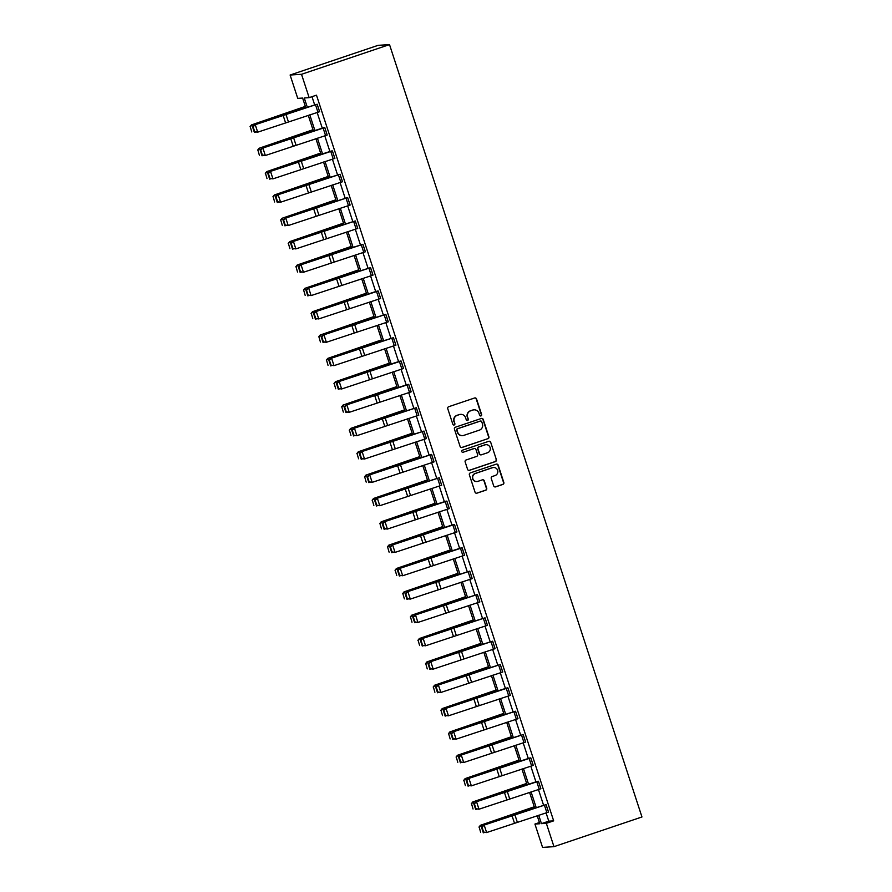 <?xml version="1.0" encoding="UTF-8"?>
<svg xmlns="http://www.w3.org/2000/svg" width="892" height="892" viewBox="0 0 892 892"><rect width="100%" height="100%" fill="white"/><g stroke="black" fill="none" stroke-linecap="round" stroke-linejoin="round"><path stroke-width="1.34" d="M480.966 415.928A1.082 1.059 86.3 0 0 481.635 414.568L476.54 398.958A1.55 1.516 86.3 0 0 474.622 397.977L448.709 406.719A1.55 1.516 86.3 0 0 447.751 408.67L452.846 424.28A1.082 1.059 86.3 0 0 454.195 424.971A1.082 1.059 86.3 0 0 454.864 423.6L454.206 421.582A4.951 4.85 86.3 0 1 457.273 415.326L459.436 414.602A4.951 4.85 86.3 0 1 465.579 417.746L466.237 419.764A1.082 1.059 86.3 0 0 467.575 420.455A1.082 1.059 86.3 0 0 468.255 419.084L467.586 417.066A4.951 4.85 86.3 0 1 470.664 410.811L472.816 410.075A4.951 4.85 86.3 0 1 478.959 413.23L479.617 415.248A1.082 1.059 86.3 0 0 480.966 415.928M480.543 415.984A1.082 1.059 86.3 0 0 481.334 414.59L476.228 398.98A1.55 1.516 86.3 0 0 474.845 397.921M453.772 425.027A1.082 1.059 86.3 0 0 454.552 423.622L454.206 421.582M467.163 420.5A1.082 1.059 86.3 0 0 467.943 419.106L467.586 417.066M493.689 485.895A1.55 1.516 86.3 0 0 495.606 486.876L502.876 484.423A1.55 1.516 86.3 0 0 503.835 482.472L498.171 465.133A1.55 1.516 86.3 0 0 496.242 464.152L470.34 472.894A1.55 1.516 86.3 0 0 469.382 474.856L475.046 492.183A1.55 1.516 86.3 0 0 476.964 493.165L485.739 490.21A1.55 1.516 86.3 0 0 486.697 488.247L484.278 480.833A1.55 1.516 86.3 0 0 482.36 479.851L478 481.323A4.137 4.059 86.3 0 1 472.738 478.179A4.137 4.059 86.3 0 1 475.436 473.462L492.495 467.698A4.137 4.059 86.3 0 1 497.758 470.842A4.137 4.059 86.3 0 1 495.06 475.559L492.217 476.518A1.55 1.516 86.3 0 0 491.258 478.48L493.689 485.895M546.082 812.88L548.781 821.164L553.664 820.852L546.339 823.327L553.965 846.664L641.961 816.972L389.514 44.6L378.108 45.336L290.112 75.028L297.738 98.376L302.633 98.064L305.766 107.676M553.664 820.852L316.482 95.165L309.145 97.641L301.518 74.304L389.514 44.6M487.935 438.741A1.55 1.516 86.3 0 0 488.905 436.779L483.23 419.452A1.55 1.516 86.3 0 0 481.312 418.471L455.399 427.212A1.55 1.516 86.3 0 0 454.441 429.163L460.105 446.502A1.55 1.516 86.3 0 0 462.034 447.483L487.634 438.752A1.55 1.516 86.3 0 0 488.593 436.801L482.929 419.474A1.55 1.516 86.3 0 0 481.546 418.404M490.7 442.287L496.365 459.625A1.55 1.516 86.3 0 1 495.406 461.577L469.493 470.329A1.55 1.516 86.3 0 1 467.575 469.348L465.156 461.922A1.55 1.516 86.3 0 1 466.115 459.971L476.618 456.425A1.55 1.516 86.3 0 0 477.577 454.463L475.971 449.546A1.55 1.516 86.3 0 0 474.053 448.565L463.115 452.255A1.082 1.059 86.3 0 1 461.733 451.43A1.082 1.059 86.3 0 1 462.435 450.204L488.783 441.306A1.55 1.516 86.3 0 1 490.7 442.287L496.365 459.625M553.965 846.664L542.559 847.4L534.932 824.052L539.816 823.74L537.196 815.723M539.426 822.536L534.932 824.052M538.712 815.243L541.455 823.639L546.339 823.327M309.145 97.641L304.261 97.964L307.283 107.185M309.792 114.856L314.909 130.533M317.418 138.204L322.536 153.881M325.045 161.552L330.174 177.229M332.683 184.9L337.8 200.577M340.309 208.249L345.427 223.914M347.936 231.585L353.065 247.262M355.573 254.934L360.691 270.611M363.2 278.282L368.329 293.959M370.827 301.63L375.956 317.307M378.464 324.978L383.582 340.655M386.091 348.315L391.22 363.992M393.729 371.663L398.847 387.34M401.355 395.011L406.473 410.688M408.982 418.359L414.111 434.036M416.62 441.707L421.738 457.384M424.246 465.055L429.375 480.732M431.873 488.392L437.002 504.069M439.511 511.74L444.629 527.417M447.137 535.088L452.266 550.765M454.764 558.437L459.893 574.113M462.402 581.785L467.519 597.462M470.028 605.133L475.157 620.799M477.666 628.47L482.784 644.147M485.293 651.818L490.41 667.495M492.919 675.166L498.048 690.843M500.557 698.514L505.675 714.191M508.184 721.862L513.313 737.539M515.81 745.21L520.939 760.876M523.448 768.547L528.566 784.224M531.075 791.895L536.203 807.572M301.518 74.304L290.112 75.028M534.687 808.052L529.569 792.386M527.06 784.715L521.932 769.038M519.434 761.367L514.305 745.69M511.796 738.019L506.678 722.342M504.17 714.67L499.041 698.993M496.532 691.322L491.414 675.645M488.905 667.974L483.787 652.308M481.279 644.637L476.15 628.96M473.641 621.289L468.523 605.612M466.014 597.941L460.885 582.264M458.388 574.593L453.259 558.916M450.75 551.245L445.632 535.568M443.123 527.908L437.994 512.231M435.486 504.56L430.368 488.883M427.859 481.212L422.741 465.535M420.232 457.864L415.103 442.187M412.595 434.515L407.477 418.839M404.968 411.167L399.839 395.49M397.341 387.83L392.212 372.154M389.704 364.482L384.586 348.805M382.077 341.134L376.948 325.457M374.45 317.786L369.321 302.109M366.813 294.438L361.695 278.761M359.186 271.09L354.057 255.424M351.548 247.753L346.43 232.076M343.922 224.405L338.804 208.728M336.295 201.057L331.166 185.38M328.657 177.709L323.54 162.032M321.031 154.361L315.902 138.684M313.404 131.024L308.275 115.347M548.781 821.164L541.455 823.639M311.988 96.682L314.653 104.832M317.162 112.504L322.28 128.169M324.788 135.84L329.906 151.517M332.415 159.189L337.544 174.865M340.053 182.537L345.171 198.214M347.679 205.885L352.808 221.562M355.306 229.233L360.435 244.91M362.944 252.581L368.062 268.247M370.57 275.918L375.699 291.595M378.197 299.266L383.326 314.943M385.835 322.614L390.952 338.291M393.461 345.962L398.59 361.639M401.099 369.31L406.217 384.987M408.726 392.647L413.843 408.324M416.352 415.995L421.481 431.672M423.99 439.343L429.108 455.02M431.617 462.692L436.745 478.368M439.243 486.04L444.372 501.717M446.881 509.388L451.999 525.065M454.507 532.725L459.636 548.402M462.145 556.073L467.263 571.75M469.772 579.421L474.89 595.098M477.398 602.769L482.527 618.446M485.036 626.117L490.154 641.794M492.663 649.465L497.781 665.131M500.289 672.802L505.418 688.479M507.927 696.15L513.045 711.827M515.554 719.498L520.683 735.175M523.18 742.846L528.309 758.523M530.818 766.195L535.936 781.871M538.445 789.543L543.574 805.208M546.082 804.606L484.166 825.067L510.96 815.701A11.819 0.591 161.9 0 1 515.23 814.284L546.082 804.606L548.524 812.088L486.619 832.548L483.654 832.169L481.936 826.929L483.654 832.169M540.864 788.751L538.422 781.269L476.54 801.718L503.322 792.352A11.819 0.591 161.9 0 1 507.604 790.936L537.675 781.303L538.445 781.258L540.898 788.74L478.982 809.211L476.016 808.821L474.31 803.581L476.016 808.821M533.238 765.403L530.785 757.921L468.902 778.382L495.696 769.004A11.819 0.591 161.9 0 1 499.966 767.599L530.049 757.955L530.818 757.91L533.26 765.392L471.355 785.863L468.389 785.473L466.683 780.232L468.389 785.473M525.6 742.055L523.158 734.573L461.275 755.033L488.069 745.667A11.819 0.591 161.9 0 1 492.339 744.251L523.18 734.562L525.633 742.044L463.717 762.515L460.763 762.125L459.046 756.895L460.763 762.125M515.554 711.214L453.649 731.685L480.431 722.319A11.819 0.591 161.9 0 1 484.702 720.903L515.554 711.214L517.996 718.707L456.091 739.167L453.125 738.777L451.419 733.547L453.125 738.777M507.927 687.877L446.011 708.337L472.805 698.971A11.819 0.591 161.9 0 1 477.075 697.555L507.158 687.922L507.927 687.877L510.369 695.359L448.464 715.819L445.498 715.44L443.781 710.199L445.498 715.44M500.289 664.529L438.385 684.989L465.167 675.623A11.819 0.591 161.9 0 1 469.448 674.207L500.289 664.529L502.742 672.011L440.826 692.471L437.872 692.092L436.155 686.851L437.872 692.092M492.663 641.181L430.758 661.641L457.54 652.275A11.819 0.591 161.9 0 1 461.811 650.859L492.663 641.181L495.105 648.662L433.2 669.134L430.234 668.744L428.528 663.503L430.234 668.744M487.445 625.325L485.003 617.844L423.12 638.304L449.914 628.927A11.819 0.591 161.9 0 1 454.184 627.522L485.036 617.833L487.478 625.314L425.573 645.786L422.607 645.395L420.89 640.155L422.607 645.395M477.398 594.485L415.494 614.956L442.276 605.59A11.819 0.591 161.9 0 1 446.558 604.174L477.398 594.485L479.851 601.966L417.935 622.438L414.981 622.047L413.264 616.818L414.981 622.047M472.191 578.629L469.738 571.148L407.867 591.608L434.649 582.242A11.819 0.591 161.9 0 1 438.92 580.826L469.772 571.136L472.214 578.629L410.309 599.089L407.343 598.71L405.637 593.47L407.343 598.71M462.145 547.799L400.229 568.26L427.023 558.894A11.819 0.591 161.9 0 1 431.293 557.478L461.365 547.844L462.145 547.799L464.587 555.281L402.682 575.741L399.716 575.362L397.999 570.122L399.716 575.362M454.507 524.451L392.603 544.912L419.385 535.546A11.819 0.591 161.9 0 1 423.655 534.13L453.738 524.496L454.507 524.451L456.96 531.933L395.045 552.393L392.079 552.014L390.373 546.774L392.079 552.014M446.881 501.103L384.965 521.575L411.758 512.198A11.819 0.591 161.9 0 1 416.029 510.793L446.112 501.148L446.881 501.103L449.323 508.585L387.418 529.056L384.452 528.666L382.746 523.426L384.452 528.666M439.243 477.755L377.338 498.227L404.121 488.849A11.819 0.591 161.9 0 1 408.402 487.445L439.243 477.755L441.696 485.237L379.78 505.708L376.825 505.318L375.108 500.077L376.825 505.318M431.617 454.407L369.712 474.878L396.494 465.512A11.819 0.591 161.9 0 1 400.764 464.096L431.617 454.407L434.058 461.889L372.154 482.36L369.188 481.97L367.482 476.741L369.188 481.97M426.398 438.552L423.956 431.07L362.074 451.53L388.867 442.164A11.819 0.591 161.9 0 1 393.138 440.748L423.99 431.07L426.432 438.552L364.527 459.012L361.561 458.633L359.844 453.392L361.561 458.633M416.352 407.722L354.447 428.182L381.23 418.816A11.819 0.591 161.9 0 1 385.511 417.4L416.352 407.722L418.805 415.204L356.889 435.664L353.934 435.285L352.217 430.044L353.934 435.285M411.145 391.867L408.692 384.385L346.821 404.834L373.603 395.468A11.819 0.591 161.9 0 1 377.873 394.052L407.956 384.419L408.726 384.374L411.167 391.856L349.263 412.316L346.297 411.937L344.591 406.696L346.297 411.937M401.099 361.026L339.183 381.497L365.976 372.12A11.819 0.591 161.9 0 1 370.247 370.715L400.318 361.07L401.099 361.026L403.541 368.507L341.636 388.979L338.67 388.589L336.953 383.348L338.67 388.589M393.461 337.678L331.556 358.149L358.339 348.783A11.819 0.591 161.9 0 1 362.62 347.367L393.461 337.678L395.914 345.159L333.998 365.631L331.043 365.241L329.326 360.011L331.043 365.241M385.835 314.33L323.93 334.801L350.712 325.435A11.819 0.591 161.9 0 1 354.983 324.019L385.835 314.33L388.276 321.811L326.372 342.283L323.406 341.892L321.7 336.663L323.406 341.892M378.197 290.993L316.292 311.453L343.085 302.087A11.819 0.591 161.9 0 1 347.356 300.671L377.428 291.037L378.197 290.993L380.65 298.474L318.734 318.935L315.779 318.555L314.062 313.315L315.779 318.555M370.57 267.645L308.665 288.105L335.448 278.739A11.819 0.591 161.9 0 1 339.718 277.323L370.57 267.645L373.012 275.126L311.107 295.587L308.141 295.207L306.435 289.967L308.141 295.207M365.352 251.789L362.91 244.308L301.028 264.757L327.821 255.391A11.819 0.591 161.9 0 1 332.092 253.975L362.944 244.296L365.385 251.778L303.481 272.25L300.515 271.859L298.798 266.619L300.515 271.859M357.725 228.441L355.284 220.96L293.401 241.42L320.183 232.043A11.819 0.591 161.9 0 1 324.465 230.638L355.306 220.948L357.759 228.43L295.843 248.901L292.888 248.511L291.171 243.271L292.888 248.511M347.679 197.6L285.774 218.072L312.557 208.706A11.819 0.591 161.9 0 1 316.827 207.29L347.679 197.6L350.121 205.082L288.216 225.553L285.25 225.163L283.545 219.934L285.25 225.163M340.053 174.252L278.137 194.724L304.93 185.358A11.819 0.591 161.9 0 1 309.201 183.942L340.053 174.252L342.495 181.745L280.59 202.205L277.624 201.826L275.907 196.586L277.624 201.826M332.415 150.915L270.51 171.375L297.292 162.01A11.819 0.591 161.9 0 1 301.574 160.593L331.646 150.96L332.415 150.915L334.868 158.397L272.952 178.857L269.997 178.478L268.28 173.238L269.997 178.478M324.788 127.567L262.884 148.027L289.666 138.661A11.819 0.591 161.9 0 1 293.936 137.245L324.019 127.612L324.788 127.567L327.23 135.049L265.325 155.509L262.36 155.13L260.654 149.889L262.36 155.13M317.162 104.219L255.246 124.69L282.039 115.313A11.819 0.591 161.9 0 1 286.31 113.897L317.162 104.219L319.604 111.701L257.699 132.172L254.733 131.782L253.016 126.541L254.733 131.782M473.886 409.852A4.951 4.85 86.3 0 0 472.515 410.097L472.816 410.075M467.285 417.088A4.951 4.85 86.3 0 1 470.352 410.833L472.515 410.097M460.495 414.367A4.951 4.85 86.3 0 0 459.124 414.613L459.436 414.602M453.894 421.604A4.951 4.85 86.3 0 1 456.96 415.349L459.124 414.613M461.498 447.561A1.55 1.516 86.3 0 0 461.722 447.505L487.634 438.752M481.747 421.749A1.082 1.059 86.3 0 0 480.409 421.057L457.663 428.74A1.082 1.059 86.3 0 0 456.983 430.1L457.685 432.23A4.951 4.85 86.3 0 0 463.829 435.374L479.372 430.134A4.951 4.85 86.3 0 0 482.438 423.878L481.747 421.749M462.457 435.63A4.951 4.85 86.3 0 1 457.373 432.252L456.682 430.122A1.082 1.059 86.3 0 1 457.351 428.751L480.097 421.08M468.958 470.407A1.55 1.516 86.3 0 0 469.192 470.352L495.093 461.599A1.55 1.516 86.3 0 0 496.052 459.648M474.276 448.509A1.55 1.516 86.3 0 0 473.741 448.587L463.115 452.255M487.523 452.746A4.137 4.059 86.3 0 0 485.973 444.684A4.137 4.059 86.3 0 0 484.958 444.885L478.948 446.914A1.55 1.516 86.3 0 0 477.989 448.866L479.595 453.783A1.55 1.516 86.3 0 0 481.513 454.775L487.523 452.746M485.817 444.695A4.137 4.059 86.3 0 0 484.646 444.907L484.958 444.885M480.978 454.853A1.55 1.516 86.3 0 1 479.283 453.805L477.677 448.888A1.55 1.516 86.3 0 1 478.636 446.937L484.646 444.907M490.388 442.309A1.55 1.516 86.3 0 0 489.006 441.25M493.354 467.508A4.137 4.059 86.3 0 0 492.183 467.72L492.495 467.698M476.83 481.524A4.137 4.059 86.3 0 1 475.124 473.485L492.183 467.72M476.428 493.243A1.55 1.516 86.3 0 0 476.651 493.187L485.438 490.221A1.55 1.516 86.3 0 0 486.396 488.27L483.966 480.855A1.55 1.516 86.3 0 0 482.583 479.796M495.071 486.954A1.55 1.516 86.3 0 0 495.294 486.898L502.564 484.445A1.55 1.516 86.3 0 0 503.523 482.483L497.859 465.156A1.55 1.516 86.3 0 0 496.476 464.096M305.354 106.393L251.455 124.925L280.634 115.403A11.819 0.591 -18.1 0 0 284.693 114.009L305.421 106.605M250.239 126.72L251.756 131.949L250.239 126.72L251.957 124.969L254.398 132.451L255.658 132.038M250.039 126.709L251.455 124.925M253.428 126.486L255.246 124.69L257.699 132.172L255.145 131.726M254.22 124.824L253.016 126.541M312.981 129.73L259.081 148.273L288.261 138.751A11.819 0.591 -18.1 0 0 292.331 137.357L313.047 129.942M257.877 150.068L259.382 155.286L257.877 150.068L259.583 148.317L262.036 155.799L263.285 155.375M257.676 150.057L259.081 148.273M320.607 153.078L266.719 171.621L295.899 162.099A11.819 0.591 -18.1 0 0 299.957 160.694L320.685 153.29M265.504 173.416L267.009 178.634L265.504 173.416L267.221 171.665L269.663 179.147L270.923 178.723M265.303 173.394L266.719 171.621M261.066 149.834L262.884 148.027L265.325 155.509L262.772 155.074M261.847 148.172L260.654 149.889M268.693 173.182L270.51 171.375L272.952 178.857L270.41 178.422M269.473 171.52L268.28 173.238M328.245 176.426L274.346 194.969L303.525 185.447A11.819 0.591 -18.1 0 0 307.595 184.042L328.312 176.638M273.13 196.764L274.647 201.982L273.13 196.764L274.848 195.002L277.289 202.495L278.549 202.071M272.93 196.742L274.346 194.969M276.319 196.53L278.137 194.724L280.59 202.205L278.036 201.77M277.111 194.857L275.907 196.586M335.871 199.775L281.972 218.317L311.163 208.795A11.819 0.591 -18.1 0 0 315.222 207.39L335.938 199.986M280.768 220.112L282.273 225.33L280.768 220.112L282.474 218.35L284.927 225.832L286.176 225.42M280.567 220.09L281.972 218.317M283.957 219.878L285.774 218.072L288.216 225.553L285.663 225.107M284.738 218.205L283.545 219.934M343.498 223.123L289.61 241.654L318.79 232.132A11.819 0.591 -18.1 0 0 322.848 230.738L343.576 223.335M288.395 243.449L289.911 248.678L288.395 243.449L290.112 241.699L292.554 249.18L293.814 248.768M288.194 243.438L289.61 241.654M291.584 243.215L293.401 241.42L295.843 248.901L293.301 248.455M292.364 241.554L291.171 243.271M351.136 246.46L297.237 265.002L326.416 255.48A11.819 0.591 -18.1 0 0 330.486 254.086L351.203 246.683M296.021 266.797L297.538 272.027L296.021 266.797L297.738 265.047L300.191 272.528L301.44 272.116M295.821 266.786L297.237 265.002M299.221 266.563L301.028 264.757L303.481 272.25L300.927 271.804M300.002 264.902L298.798 266.619M358.762 269.808L304.863 288.35L334.054 278.828A11.819 0.591 -18.1 0 0 338.113 277.434L358.829 270.02M303.659 290.145L305.164 295.363L303.659 290.145L305.376 288.395L307.818 295.876L309.067 295.453M303.458 290.134L304.863 288.35M306.848 289.911L308.665 288.105L311.107 295.587L308.554 295.152M307.628 288.25L306.435 289.967M366.4 293.156L312.501 311.698L341.681 302.176A11.819 0.591 -18.1 0 0 345.739 300.771L366.467 293.368M311.286 313.493L312.802 318.712L311.286 313.493L313.003 311.743L315.445 319.225L316.705 318.801M311.085 313.471L312.501 311.698M314.475 313.259L316.292 311.453L318.734 318.935L316.192 318.5M315.255 311.598L314.062 313.315M374.027 316.504L320.128 335.046L349.307 325.524A11.819 0.591 -18.1 0 0 353.377 324.119L374.094 316.716M318.923 336.841L320.429 342.06L318.923 336.841L320.629 335.08L323.082 342.561L324.331 342.149M318.712 336.819L320.128 335.046M381.653 339.852L327.754 358.394L356.945 348.872A11.819 0.591 -18.1 0 0 361.004 347.467L381.731 340.064M326.55 360.19L328.055 365.408L326.55 360.19L328.267 358.428L330.709 365.91L331.958 365.497M326.349 360.167L327.754 358.394M389.291 363.2L335.392 381.731L364.572 372.209A11.819 0.591 -18.1 0 0 368.641 370.816L389.358 363.412M334.177 383.527L335.693 388.756L334.177 383.527L335.894 381.776L338.336 389.258L339.596 388.845M333.976 383.515L335.392 381.731M396.918 386.537L343.019 405.079L372.209 395.557A11.819 0.591 -18.1 0 0 376.268 394.164L396.985 386.76M341.814 406.875L343.32 412.093L341.814 406.875L343.52 405.124L345.973 412.606L347.222 412.182M341.614 406.863L343.019 405.079M404.544 409.885L350.656 428.428L379.836 418.905A11.819 0.591 -18.1 0 0 383.894 417.501L404.622 410.097M349.441 430.223L350.946 435.441L349.441 430.223L351.158 428.472L353.6 435.954L354.86 435.53M349.24 430.212L350.656 428.428M412.182 433.233L358.283 451.776L387.462 442.254A11.819 0.591 -18.1 0 0 391.532 440.849L412.249 433.445M357.068 453.571L358.584 458.789L357.068 453.571L358.785 451.809L361.238 459.302L362.487 458.878M356.867 453.549L358.283 451.776M419.809 456.581L365.91 475.124L395.1 465.602A11.819 0.591 -18.1 0 0 399.159 464.197L419.876 456.793M364.705 476.919L366.211 482.137L364.705 476.919L366.422 475.157L368.864 482.639L370.113 482.226M364.505 476.897L365.91 475.124M427.435 479.929L373.547 498.472L402.727 488.95A11.819 0.591 -18.1 0 0 406.785 487.545L427.513 480.141M372.332 500.256L373.848 505.485L372.332 500.256L374.049 498.505L376.491 505.987L377.751 505.574M372.131 500.245L373.547 498.472M435.073 503.278L381.174 521.809L410.353 512.287A11.819 0.591 -18.1 0 0 414.423 510.893L435.14 503.489M379.959 523.604L381.475 528.833L379.959 523.604L381.676 521.853L384.129 529.335L385.377 528.923M379.758 523.593L381.174 521.809M442.7 526.615L388.8 545.157L417.991 535.635A11.819 0.591 -18.1 0 0 422.05 534.241L442.767 526.826M387.596 546.952L389.102 552.17L387.596 546.952L389.313 545.202L391.755 552.683L393.004 552.26M387.396 546.941L388.8 545.157M322.112 336.607L323.93 334.801L326.372 342.283L323.818 341.837M322.893 334.935L321.7 336.663M329.739 359.955L331.556 358.149L333.998 365.631L331.456 365.185M330.519 358.283L329.326 360.011M337.366 383.292L339.183 381.497L341.636 388.979L339.083 388.533M338.157 381.631L336.953 383.348M345.003 406.64L346.821 404.834L349.263 412.316L346.709 411.881M345.784 404.979L344.591 406.696M352.63 429.989L354.447 428.182L356.889 435.664L354.347 435.229M353.41 428.327L352.217 430.044M360.268 453.337L362.074 451.53L364.527 459.012L361.974 458.577M361.048 451.664L359.844 453.392M367.894 476.685L369.712 474.878L372.154 482.36L369.6 481.914M368.675 475.012L367.482 476.741M375.521 500.022L377.338 498.227L379.78 505.708L377.238 505.262M376.301 498.36L375.108 500.077M383.159 523.37L384.965 521.575L387.418 529.056L384.865 528.61M383.939 521.708L382.746 523.426M390.785 546.718L392.603 544.912L395.045 552.393L392.502 551.958M391.566 545.057L390.373 546.774M450.337 549.963L396.438 568.505L425.618 558.983A11.819 0.591 -18.1 0 0 429.676 557.578L450.404 550.174M395.223 570.3L396.739 575.518L395.223 570.3L396.94 568.55L399.382 576.031L400.642 575.608M395.022 570.278L396.438 568.505M398.412 570.066L400.229 568.26L402.682 575.741L400.129 575.307M399.203 568.405L397.999 570.122M457.964 573.311L404.065 591.853L433.244 582.331A11.819 0.591 -18.1 0 0 437.314 580.926L458.031 573.523M402.861 593.648L404.366 598.866L402.861 593.648L404.567 591.887L407.02 599.379L408.268 598.956M402.649 593.626L404.065 591.853M406.05 593.414L407.867 591.608L410.309 599.089L407.755 598.655M406.83 591.742L405.637 593.47M465.591 596.659L411.703 615.201L440.882 605.679A11.819 0.591 -18.1 0 0 444.941 604.274L465.669 596.871M410.487 616.996L411.993 622.215L410.487 616.996L412.204 615.235L414.646 622.716L415.895 622.304M410.287 616.974L411.703 615.201M413.676 616.762L415.494 614.956L417.935 622.438L415.393 621.992M414.457 615.09L413.264 616.818M473.228 620.007L419.329 638.538L448.509 629.016A11.819 0.591 -18.1 0 0 452.578 627.622L473.295 620.219M418.114 640.333L419.63 645.563L418.114 640.333L419.831 638.583L422.273 646.064L423.533 645.652M417.913 640.322L419.329 638.538M421.303 640.099L423.12 638.304L425.573 645.786L423.02 645.34M422.094 638.438L420.89 640.155M480.855 643.355L426.956 661.886L456.147 652.364A11.819 0.591 -18.1 0 0 460.205 650.97L480.922 643.567M425.752 663.681L427.257 668.911L425.752 663.681L427.458 661.931L429.911 669.413L431.159 669M425.551 663.67L426.956 661.886M428.94 663.447L430.758 661.641L433.2 669.134L430.646 668.688M429.721 661.786L428.528 663.503M488.482 666.692L434.594 685.234L463.773 675.712A11.819 0.591 -18.1 0 0 467.832 674.319L488.56 666.904M433.378 687.03L434.895 692.248L433.378 687.03L435.095 685.279L437.537 692.761L438.797 692.337M433.178 687.018L434.594 685.234M436.567 686.795L438.385 684.989L440.826 692.471L438.284 692.036M437.348 685.134L436.155 686.851M496.119 690.04L442.22 708.582L471.4 699.06A11.819 0.591 -18.1 0 0 475.469 697.656L496.186 690.252M441.005 710.378L442.521 715.596L441.005 710.378L442.722 708.627L445.175 716.109L446.424 715.685M440.804 710.355L442.22 708.582M444.205 710.144L446.011 708.337L448.464 715.819L445.911 715.384M444.985 708.482L443.781 710.199M503.746 713.388L449.847 731.931L479.037 722.409A11.819 0.591 -18.1 0 0 483.096 721.004L503.813 713.6M448.643 733.726L450.148 738.944L448.643 733.726L450.36 731.964L452.802 739.446L454.05 739.033M448.442 733.703L449.847 731.931M451.831 733.492L453.649 731.685L456.091 739.167L453.537 738.732M452.612 731.819L451.419 733.547M511.384 736.736L457.485 755.279L486.664 745.757A11.819 0.591 -18.1 0 0 490.723 744.352L511.45 736.948M456.269 757.074L457.786 762.292L456.269 757.074L457.986 755.312L460.428 762.794L461.688 762.381M456.068 757.052L457.485 755.279M459.458 756.84L461.275 755.033L463.717 762.515L461.175 762.069M460.239 755.167L459.046 756.895M519.01 760.084L465.111 778.616L494.291 769.094A11.819 0.591 -18.1 0 0 498.36 767.7L519.077 760.296M463.907 780.411L465.412 785.64L463.907 780.411L465.613 778.66L468.066 786.142L469.315 785.729M463.695 780.4L465.111 778.616M467.096 780.177L468.902 778.382L471.355 785.863L468.802 785.417M467.876 778.515L466.683 780.232M526.637 783.421L472.738 801.964L501.928 792.442A11.819 0.591 -18.1 0 0 505.987 791.048L526.704 783.644M471.533 803.759L473.039 808.988L471.533 803.759L473.251 802.008L475.692 809.49L476.941 809.066M471.333 803.748L472.738 801.964M474.722 803.525L476.54 801.718L478.982 809.211L476.44 808.765M475.503 801.863L474.31 803.581M534.275 806.769L480.375 825.312L509.555 815.79A11.819 0.591 -18.1 0 0 513.614 814.396L534.341 806.981M479.16 827.107L480.677 832.325L479.16 827.107L480.877 825.356L483.319 832.838L484.579 832.414M478.959 827.096L480.375 825.312M482.349 826.873L484.166 825.067L486.619 832.548L484.066 832.113M483.141 825.212L481.936 826.929M319.57 111.712L317.128 104.23M288.361 121.713L285.919 114.232M285.518 122.661L283.065 115.179M317.942 112.247L315.5 104.765M327.208 135.06L324.755 127.578M295.988 145.061L293.546 137.58M293.145 146.009L290.703 138.528M325.58 135.595L323.127 128.114M334.834 158.408L332.393 150.926M303.626 168.41L301.184 160.928M300.771 169.357L298.329 161.865M333.207 158.943L330.765 151.45M342.461 181.745L340.019 174.263M311.252 191.758L308.81 184.276M308.409 192.694L305.956 185.213M340.833 182.28L338.391 174.799M350.099 205.093L347.646 197.611M318.89 215.106L316.437 207.624M316.036 216.042L313.594 208.561M348.471 205.628L346.018 198.147M326.517 238.454L324.075 230.961M323.662 239.39L321.22 231.909M356.098 228.976L353.656 221.495M334.143 261.791L331.701 254.309M331.3 262.739L328.847 255.257M363.735 252.325L361.282 244.843M372.99 275.137L370.537 267.656M341.781 285.139L339.328 277.657M338.927 286.087L336.485 278.605M371.362 275.673L368.92 268.191M380.616 298.486L378.175 290.993M349.408 308.487L346.966 301.005M346.564 309.435L344.111 301.942M378.988 299.021L376.547 291.528M388.254 321.822L385.801 314.341M357.034 331.835L354.592 324.353M354.191 332.772L351.749 325.29M386.626 322.358L384.173 314.876M395.881 345.171L393.439 337.689M364.672 355.183L362.219 347.702M361.817 356.12L359.376 348.638M394.253 345.706L391.811 338.224M403.507 368.519L401.065 361.037M372.298 378.52L369.857 371.039M369.455 379.468L367.002 371.986M401.879 369.054L399.438 361.572M379.936 401.868L377.483 394.387M377.082 402.816L374.64 395.334M409.517 392.402L407.064 384.92M418.772 415.215L416.33 407.733M387.563 425.216L385.121 417.735M384.708 426.164L382.267 418.683M417.144 415.75L414.702 408.268M395.189 448.565L392.748 441.083M392.346 449.501L389.893 442.019M424.77 439.087L422.329 431.605M434.036 461.9L431.583 454.418M402.827 471.913L400.374 464.431M399.973 472.849L397.531 465.368M432.408 462.435L429.966 454.953M441.663 485.248L439.221 477.766M410.454 495.261L408.012 487.779M407.599 496.197L405.158 488.716M440.035 485.783L437.593 478.302M449.3 508.596L446.847 501.114M418.08 518.598L415.639 511.116M415.237 519.545L412.784 512.064M447.673 509.131L445.219 501.65M456.927 531.944L454.485 524.463M425.718 541.946L423.265 534.464M422.864 542.894L420.422 535.412M455.299 532.479L452.857 524.998M464.554 555.292L462.112 547.811M433.345 565.294L430.903 557.812M430.502 566.242L428.048 558.76M462.926 555.827L460.484 548.335M440.971 588.642L438.529 581.16M438.128 589.579L435.686 582.097M470.563 579.164L468.11 571.683M479.818 601.977L477.376 594.496M448.609 611.99L446.156 604.508M445.755 612.927L443.313 605.445M478.19 602.513L475.748 595.031M456.236 635.338L453.794 627.845M453.392 636.275L450.939 628.793M485.817 625.861L483.375 618.379M495.082 648.674L492.629 641.192M463.873 658.675L461.42 651.193M461.019 659.623L458.577 652.141M493.454 649.209L491.001 641.727M502.709 672.022L500.267 664.54M471.5 682.023L469.058 674.542M468.646 682.971L466.204 675.489M501.081 672.557L498.639 665.075M510.335 695.37L507.894 687.877M479.127 705.371L476.685 697.89M476.283 706.319L473.83 698.826M508.719 695.905L506.266 688.412M517.973 718.707L515.52 711.225M486.764 728.719L484.311 721.238M483.91 729.656L481.468 722.174M516.345 719.242L513.904 711.76M494.391 752.067L491.949 744.586M491.548 753.004L489.095 745.522M523.972 742.59L521.53 735.108M502.018 775.416L499.576 767.923M499.174 776.352L496.733 768.871M531.61 765.938L529.157 758.456M509.655 798.753L507.202 791.271M506.801 799.7L504.359 792.219M539.236 789.286L536.794 781.805M548.491 812.099L546.049 804.617M517.282 822.101L514.84 814.619M514.439 823.048L511.986 815.567M546.863 812.634L544.421 805.153"/></g></svg>
